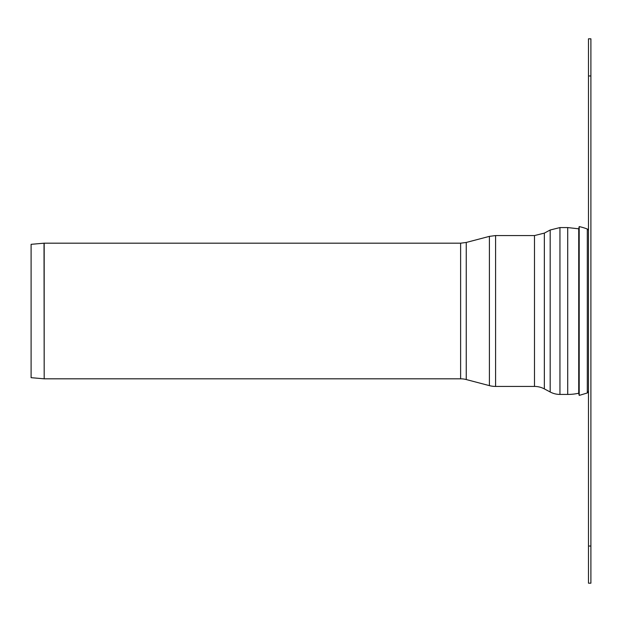 <?xml version="1.0" encoding="UTF-8"?>
<svg xmlns="http://www.w3.org/2000/svg" width="622" height="622" viewBox="0 0 622 622"><rect width="100%" height="100%" fill="white"/><g stroke="black" fill="none" stroke-linecap="round" stroke-linejoin="round"><path stroke-width="0.93" d="M588.482 546.03L588.482 38.813L590.9 38.813L590.9 583.187L588.482 583.187L588.482 546.03L590.9 546.03M588.482 389.994L588.482 232.006L588.482 389.994M44.022 243.194A1.858 1.858 0 0 1 44.185 243.186L44.185 378.814L44.022 243.194L31.1 244.322L31.1 377.678L44.022 378.806M466.243 379.544L466.243 242.456L460.622 243.186L460.622 378.814A22.112 22.112 0 0 1 466.243 379.544L489.405 385.632A24.336 24.336 0 0 0 495.586 386.433L534.492 386.433A20.992 20.992 0 0 1 544.343 388.89L550.182 391.992A20.806 20.806 0 0 0 559.948 394.426L567.707 394.426A51.836 51.836 0 0 0 579.199 393.135M587.308 392.972L579.199 395.413L579.199 226.587A54.067 54.067 0 0 1 587.308 229.028A1.858 1.858 0 0 1 588.482 230.754L588.482 391.246L587.308 392.972L587.308 229.028M579.199 395.413L578.724 393.236L578.724 228.764L579.199 226.587M588.482 75.97L590.9 75.97M466.243 242.456L489.405 236.368L489.405 385.632M489.405 236.368L495.586 235.567L495.586 386.433M495.586 235.567L534.492 235.567L534.492 386.433M534.492 235.567L544.343 233.11L544.343 388.89M544.343 233.11L550.182 230.008L550.182 391.992M550.182 230.008L559.948 227.574L559.948 394.426M559.948 227.574L567.707 227.574L567.707 394.426M460.622 243.186L44.185 243.186M460.622 378.814L44.185 378.814M567.707 227.574L579.199 228.865"/></g></svg>
